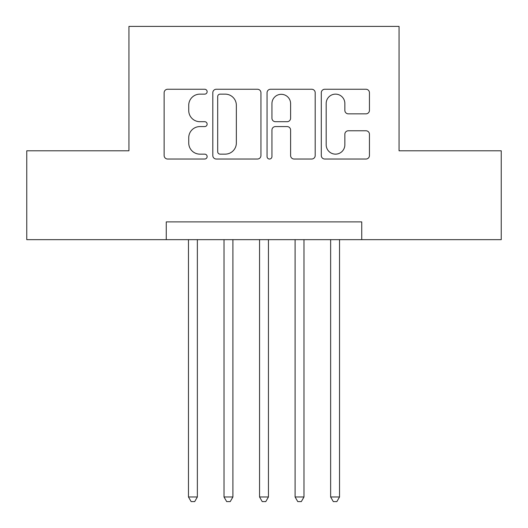 <?xml version="1.0" encoding="UTF-8"?>
<svg xmlns="http://www.w3.org/2000/svg" width="528" height="528" viewBox="0 0 528 528"><rect width="100%" height="100%" fill="white"/><g stroke="black" fill="none" stroke-linecap="round" stroke-linejoin="round"><path stroke-width="0.79" d="M207.134 91.694A2.442 2.442 0 0 0 204.692 89.252L167.627 89.252A3.491 3.491 0 0 0 164.135 92.743L164.135 155.542A3.491 3.491 0 0 0 167.627 159.027L204.692 159.027A2.442 2.442 0 0 0 207.134 156.585A2.442 2.442 0 0 0 204.692 154.143L199.894 154.143A11.161 11.161 0 0 1 188.734 142.982L188.734 137.749A11.161 11.161 0 0 1 199.894 126.581L204.692 126.581A2.442 2.442 0 0 0 207.134 124.139A2.442 2.442 0 0 0 204.692 121.697L199.894 121.697A11.161 11.161 0 0 1 188.734 110.537L188.734 105.303A11.161 11.161 0 0 1 199.894 94.136L204.692 94.136A2.442 2.442 0 0 0 207.134 91.694M365.957 113.85A3.491 3.491 0 0 0 369.448 110.359L369.448 92.743A3.491 3.491 0 0 0 365.957 89.252L324.793 89.252A3.491 3.491 0 0 0 321.301 92.743L321.301 155.542A3.491 3.491 0 0 0 324.793 159.027L365.957 159.027A3.491 3.491 0 0 0 369.448 155.542L369.448 134.257A3.491 3.491 0 0 0 365.957 130.772L348.341 130.772A3.491 3.491 0 0 0 344.85 134.257L344.85 144.811A9.332 9.332 0 0 1 335.518 154.143A9.332 9.332 0 0 1 326.185 144.811L326.185 103.468A9.332 9.332 0 0 1 335.518 94.136A9.332 9.332 0 0 1 344.85 103.468L344.85 110.359A3.491 3.491 0 0 0 348.341 113.85L365.957 113.85M166.261 239.653L26.756 239.653L26.756 150.797L128.938 150.797L128.938 26.4L399.062 26.4L399.062 150.797L501.244 150.797L501.244 239.653L361.739 239.653L361.739 221.885L166.261 221.885L166.261 239.653L361.739 239.653M260.944 92.743A3.491 3.491 0 0 0 257.459 89.252L216.289 89.252A3.491 3.491 0 0 0 212.804 92.743L212.804 155.542A3.491 3.491 0 0 0 216.289 159.027L257.459 159.027A3.491 3.491 0 0 0 260.944 155.542L260.944 92.743M270.541 89.252L311.711 89.252A3.491 3.491 0 0 1 315.196 92.743L315.196 155.542A3.491 3.491 0 0 1 311.711 159.027L294.089 159.027A3.491 3.491 0 0 1 290.605 155.542L290.605 130.073A3.491 3.491 0 0 0 287.113 126.581L275.425 126.581A3.491 3.491 0 0 0 271.94 130.073L271.94 156.585A2.442 2.442 0 0 1 269.498 159.027A2.442 2.442 0 0 1 267.056 156.585L267.056 92.743A3.491 3.491 0 0 1 270.541 89.252M220.13 94.136A2.442 2.442 0 0 0 217.688 96.578L217.688 151.701A2.442 2.442 0 0 0 220.13 154.143L225.185 154.143A11.161 11.161 0 0 0 236.353 142.982L236.353 105.303A11.161 11.161 0 0 0 225.185 94.136L220.13 94.136M290.605 103.646A9.332 9.332 0 0 0 281.272 94.314A9.332 9.332 0 0 0 271.94 103.646L271.94 118.213A3.491 3.491 0 0 0 275.425 121.697L287.113 121.697A3.491 3.491 0 0 0 290.605 118.213L290.605 103.646M188.47 239.653L188.47 496.98L197.36 496.98L197.36 239.653M197.36 496.98L194.693 501.6L191.136 501.6L188.47 496.98M224.017 239.653L224.017 496.98L232.901 496.98L232.901 239.653M232.901 496.98L230.234 501.6L226.684 501.6L224.017 496.98M259.558 239.653L259.558 496.98L268.442 496.98L268.442 239.653M268.442 496.98L265.775 501.6L262.225 501.6L259.558 496.98M295.099 239.653L295.099 496.98L303.983 496.98L303.983 239.653M303.983 496.98L301.316 501.6L297.766 501.6L295.099 496.98M330.64 239.653L330.64 496.98L339.53 496.98L339.53 239.653M339.53 496.98L336.864 501.6L333.307 501.6L330.64 496.98"/></g></svg>
